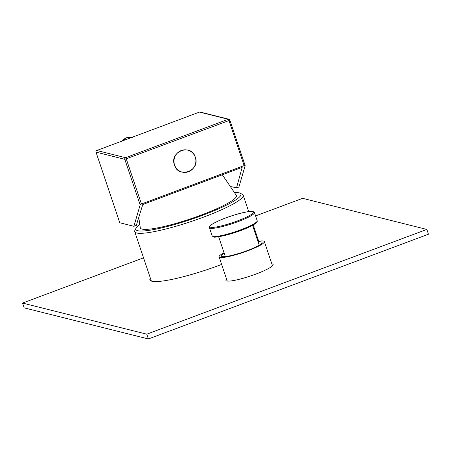 <?xml version="1.0" encoding="UTF-8"?>
<svg xmlns="http://www.w3.org/2000/svg" width="451" height="451" viewBox="0 0 451 451"><rect width="100%" height="100%" fill="white"/><g stroke="black" fill="none" stroke-linecap="round" stroke-linejoin="round"><path stroke-width="0.68" d="M139.669 224.564A55.428 8.095 -18.6 0 0 136.061 228.116L134.934 230.32A57.215 8.355 -18.6 0 0 134.736 231.69A57.215 8.355 -18.6 0 0 136.681 232.992A57.215 8.355 -18.6 0 0 197.668 219.271A57.215 8.355 -18.6 0 0 243.185 195.193A57.215 8.355 -18.6 0 0 242.198 194.223L239.971 193.146A55.428 8.095 -18.6 0 0 239.041 192.819A55.428 8.095 -18.6 0 0 234.954 192.498M136.061 228.116A55.428 8.095 -18.6 0 0 137.752 230.703A55.428 8.095 -18.6 0 0 200.656 216.029A55.428 8.095 -18.6 0 0 239.971 193.146M222.326 174.768L236.409 195.486A50.704 7.402 161.4 0 1 196.489 216.796A50.704 7.402 161.4 0 1 142.071 229.091A50.704 7.402 161.4 0 1 140.312 227.823L138.761 217.455M140.143 204.906L124.803 159.327L228.984 120.564L228.257 119.284A1.28 1.235 -75.9 0 1 228.967 119.244L200.199 112.045A1.28 1.235 -75.9 0 0 199.489 112.085L96.796 150.493A1.28 1.235 104.1 0 0 96.035 152.122L124.803 159.327A1.28 1.235 104.1 0 1 125.564 157.692L228.257 119.284L199.489 112.085L96.796 150.493L125.564 157.692L126.291 158.972L141.445 203.993L140.143 204.906L133.902 226.301L136.303 225.404L142.758 204.529L242.153 167.355L236.521 187.92L231.634 186.697M141.445 203.993L244.138 165.59L245.164 165.63L229.824 120.045A1.28 1.235 -75.9 0 0 228.967 119.244A1.28 1.28 0 0 1 229.869 120.079L228.984 120.564L244.138 165.59M245.164 165.63L238.923 187.024L236.521 187.92M200.199 112.045A1.28 1.28 0 0 0 199.443 112.085L199.41 112.113M96.007 152.043L95.99 152.094A1.28 1.28 0 0 1 96.751 150.493L96.717 150.527M119.763 222.743L95.99 152.094L119.78 222.693M119.808 222.771L133.902 226.301M257.927 241.341A23.88 3.49 161.4 0 1 263.542 241.076A23.88 3.49 -18.6 0 1 264.354 241.618A23.88 3.49 -18.6 0 1 245.355 251.669A23.88 3.49 -18.6 0 1 219.902 257.397A23.88 3.49 161.4 0 1 219.085 256.856A23.88 3.49 161.4 0 1 224.04 252.746M258.113 241.894A21.456 3.134 161.4 0 1 261.326 241.905A21.456 3.134 161.4 0 1 261.98 242.909A21.456 3.134 161.4 0 1 243.489 251.946A21.456 3.134 161.4 0 1 222.117 256.568A21.456 3.134 161.4 0 1 221.757 256.444A21.456 3.134 161.4 0 1 224.226 253.299M143.531 257.825L22.55 303.072L146.772 334.168L426.838 229.424L302.615 198.327L255.57 215.922M426.838 229.424L428.45 234.216L148.385 338.955L24.162 307.858L22.55 303.072M148.385 338.955L146.772 334.168M221.644 264.444A58.235 8.501 161.4 0 1 151.869 281.238A58.235 8.501 161.4 0 1 149.884 279.913A58.235 8.501 161.4 0 1 150.346 278.081M271.846 263.869A24.901 3.636 161.4 0 1 272.297 263.953A24.901 3.636 161.4 0 1 273.143 264.523A24.901 3.636 161.4 0 1 253.332 275.003A24.901 3.636 161.4 0 1 226.785 280.979A24.901 3.636 161.4 0 1 225.934 280.409A24.901 3.636 161.4 0 1 226.577 279.107M122.193 140.977A10.215 9.854 -75.9 0 1 126.601 137.735A10.215 9.854 -75.9 0 1 131.957 137.324M195.272 157.241A11.326 10.925 104.1 0 0 181.347 150.493A11.326 10.925 104.1 0 0 174.576 164.981A11.326 10.925 104.1 0 0 188.495 171.73A11.326 10.925 104.1 0 0 195.272 157.241M210.668 227.27A23.001 3.36 -18.6 0 0 237.57 220.883A23.001 3.36 -18.6 0 0 252.701 211.547A23.001 3.36 -18.6 0 0 225.793 217.934A23.001 3.36 -18.6 0 0 210.668 227.27M210.222 228.245A23.756 3.467 -18.6 0 0 235.54 222.546A23.756 3.467 -18.6 0 0 254.437 212.551L253.118 211.525C252.718 210.014 232.22 214.575 219.513 220.46C207.387 226.165 209.625 226.656 209.411 227.704A23.756 3.467 -18.6 0 0 210.222 228.245M209.411 227.704L212.156 235.856A23.756 3.467 -18.6 0 0 212.962 236.397A23.756 3.467 -18.6 0 0 238.286 230.703A23.756 3.467 -18.6 0 0 257.183 220.702L254.437 212.551M213.904 236.854A22.99 3.354 -18.6 0 0 238.01 231.481A22.99 3.354 -18.6 0 0 256.72 221.791M134.736 231.69L151.361 281.091M243.185 195.193L248.704 211.581M253.197 224.948L258.677 241.229M122.125 141.005L126.556 137.741L132.301 137.408M174.452 164.987C169.17 151.429 191.309 143.176 195.306 157.207C200.588 170.771 178.444 179.024 174.452 164.987M219.085 256.856L227.231 281.058M264.354 241.618L272.5 265.825M212.156 235.856L213.481 236.882C213.954 238.393 234.385 233.821 247.069 227.952C259.235 222.23 256.963 221.751 257.183 220.702M218.645 236.719L225.325 256.58M252.537 225.314L259.218 245.175"/></g></svg>
